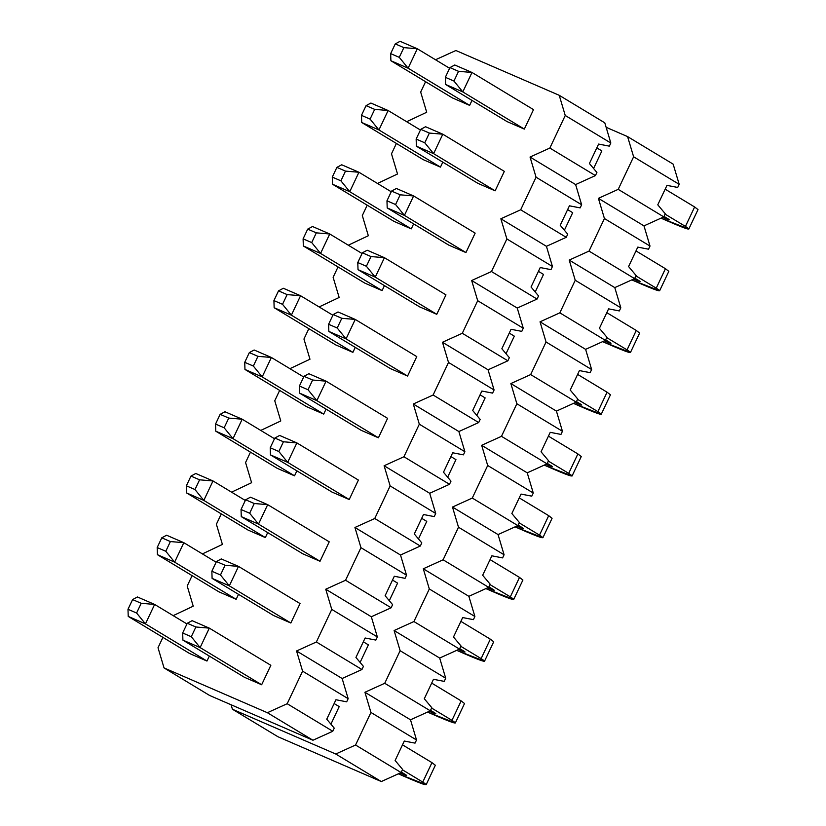 <?xml version="1.0" encoding="UTF-8"?>
<svg xmlns="http://www.w3.org/2000/svg" width="826" height="826" viewBox="0 0 826 826"><rect width="100%" height="100%" fill="white"/><g stroke="black" fill="none" stroke-linecap="round" stroke-linejoin="round"><path stroke-width="1.24" d="M596.909 172.458L595.422 175.587L575.619 184.57L581.638 204.755L580.151 207.894L581.638 204.755L536.064 177.218L530.044 157.043L549.848 148.05L565.242 115.485L559.223 95.3L455.89 50.51L436.076 59.503L455.89 50.51L559.223 95.3L604.797 122.837L610.827 143.012L609.34 146.15L598.602 144.075L609.34 146.15L610.827 143.012L604.797 122.837L559.223 95.3L565.242 115.485L610.827 143.012L565.242 115.485L549.848 148.05L595.422 175.587L596.909 172.458L589.413 163.517L596.909 172.458M567.72 234.192L566.244 237.33L546.43 246.313L552.449 266.499L550.973 269.637L540.235 267.552L531.046 287.004L538.542 295.935L537.055 299.074L517.241 308.057L523.271 328.242L521.784 331.371L523.271 328.242L477.696 300.705L471.667 280.52L491.48 271.537L506.875 238.962L500.855 218.776L520.669 209.794L536.064 177.218L520.669 209.794L500.855 218.776L506.875 238.962L491.48 271.537L537.055 299.074L538.542 295.935L531.046 287.004L540.235 267.552L550.973 269.637L552.449 266.499L506.875 238.962L552.449 266.499L546.43 246.313L500.855 218.776L546.43 246.313L566.244 237.33L520.669 209.794L566.244 237.33L567.72 234.192L560.224 225.261L569.424 205.808L580.151 207.894L569.424 205.808L560.224 225.261L567.72 234.192M509.353 357.679L507.876 360.807L488.063 369.8L494.082 389.986L492.606 393.114L481.868 391.039L472.678 410.481L480.164 419.422L478.688 422.551L458.874 431.544L464.893 451.719L463.417 454.858L464.893 451.719L419.319 424.192L413.299 404.007L433.113 395.014L448.508 362.449L442.488 342.263L462.292 333.281L477.696 300.705L462.292 333.281L442.488 342.263L448.508 362.449L433.113 395.014L478.688 422.551L480.164 419.422L472.678 410.481L481.868 391.039L492.606 393.114L494.082 389.986L448.508 362.449L494.082 389.986L488.063 369.8L442.488 342.263L488.063 369.8L507.876 360.807L462.292 333.281L507.876 360.807L509.353 357.679L501.857 348.737L511.046 329.295L521.784 331.371L511.046 329.295L501.857 348.737L509.353 357.679M450.986 481.155L449.499 484.294L429.696 493.277L435.715 513.462L434.228 516.601L423.501 514.515L414.301 533.968L421.797 542.899L420.32 546.038L400.507 555.02L406.526 575.206L405.05 578.334L406.526 575.206L360.952 547.669L354.932 527.484L374.746 518.501L390.14 485.925L384.111 465.75L403.924 456.757L419.319 424.192L403.924 456.757L384.111 465.75L390.14 485.925L374.746 518.501L420.32 546.038L421.797 542.899L414.301 533.968L423.501 514.515L434.228 516.601L435.715 513.462L390.14 485.925L435.715 513.462L429.696 493.277L384.111 465.75L429.696 493.277L449.499 484.294L403.924 456.757L449.499 484.294L450.986 481.155L443.49 472.224L452.679 452.782L463.417 454.858L452.679 452.782L443.49 472.224L450.986 481.155M392.608 604.642L391.132 607.781L371.318 616.764L377.348 636.949L375.861 640.078L365.123 638.002L355.934 657.444L363.43 666.386L361.943 669.514L342.14 678.507L348.159 698.682L346.672 701.821L335.945 699.746L326.745 719.188L334.241 728.129L332.764 731.258L312.951 740.241L209.618 695.461L312.951 740.241L332.764 731.258L334.241 728.129L326.745 719.188L335.945 699.746L346.672 701.821L348.159 698.682L302.584 671.156L296.565 650.971L316.368 641.988L331.763 609.412L325.743 589.227L345.557 580.244L360.952 547.669L345.557 580.244L325.743 589.227L331.763 609.412L316.368 641.988L361.943 669.514L363.43 666.386L355.934 657.444L365.123 638.002L375.861 640.078L377.348 636.949L331.763 609.412L377.348 636.949L371.318 616.764L325.743 589.227L371.318 616.764L391.132 607.781L345.557 580.244L391.132 607.781L392.608 604.642L385.123 595.711L394.312 576.259L405.05 578.334L394.312 576.259L385.123 595.711L392.608 604.642M452.421 97.922L469.643 105.377L471.987 100.411L469.643 105.377L452.421 97.922L390.894 60.742L390.657 53.618L399.268 57.355L403.862 47.629L395.251 43.902L390.657 53.618L395.251 43.902L400.083 41.3L417.306 48.765L403.862 47.629L399.268 57.355L390.657 53.618L390.894 60.742L408.116 68.207L399.268 57.355L408.116 68.207L417.306 48.765L408.116 68.207L469.643 105.377L408.116 68.207L390.894 60.742L452.421 97.922M425.586 81.702L420.682 92.068L426.701 112.253L406.671 121.711L426.701 112.253L420.682 92.068L425.586 81.702M396.397 143.445L391.493 153.812L397.523 173.997L377.482 183.455L397.523 173.997L391.493 153.812L396.397 143.445M367.209 205.189L362.315 215.555L368.334 235.74L348.304 245.198L368.334 235.74L362.315 215.555L367.209 205.189M338.03 266.932L333.126 277.299L339.156 297.474L319.115 306.942L339.156 297.474L333.126 277.299L338.03 266.932M308.841 328.665L303.947 339.032L309.967 359.217L289.926 368.675L309.967 359.217L303.947 339.032L308.841 328.665M279.653 390.409L274.759 400.775L280.778 420.961L260.748 430.418L280.778 420.961L274.759 400.775L279.653 390.409M250.474 452.152L245.57 462.519L251.6 482.704L231.559 492.162L251.6 482.704L245.57 462.519L250.474 452.152M221.285 513.896L216.391 524.262L222.411 544.437L202.38 553.905L222.411 544.437L216.391 524.262L221.285 513.896M192.107 575.639L187.203 585.995L193.222 606.181L173.192 615.638L193.222 606.181L187.203 585.995L192.107 575.639M162.918 637.373L158.014 647.739L164.044 667.924L267.376 712.714L287.19 703.721L302.584 671.156L287.19 703.721L332.764 731.258L287.19 703.721L267.376 712.714L312.951 740.241L267.376 712.714L164.044 667.924L209.618 695.461L164.044 667.924L158.014 647.739L162.918 637.373M524.324 129.083L507.102 121.618L524.324 129.083L533.513 109.631L524.324 129.083L462.797 91.913L453.949 81.051L458.544 71.325L449.933 67.598L445.338 77.324L453.949 81.051L445.338 77.324L449.933 67.598L454.765 64.996L471.987 72.461L458.544 71.325L453.949 81.051L462.797 91.913L471.987 72.461L462.797 91.913L524.324 129.083M495.135 190.827L477.913 183.362L495.135 190.827L504.325 171.374L495.135 190.827L433.609 153.646L424.76 142.795L429.365 133.069L420.754 129.341L416.149 139.057L424.76 142.795L416.149 139.057L420.754 129.341L425.576 126.739L442.798 134.204L429.365 133.069L424.76 142.795L433.609 153.646L442.798 134.204L433.609 153.646L495.135 190.827M442.808 162.144L440.454 167.12L423.232 159.655L440.454 167.12L442.808 162.144M465.947 252.56L448.725 245.095L465.947 252.56L475.146 233.118L465.947 252.56L404.42 215.39L395.582 204.538L400.176 194.812L391.565 191.074L386.971 200.801L395.582 204.538L386.971 200.801L391.565 191.074L396.397 188.483L413.62 195.948L400.176 194.812L395.582 204.538L404.42 215.39L413.62 195.948L404.42 215.39L465.947 252.56M413.62 223.887L411.265 228.864L394.043 221.399L411.265 228.864L413.62 223.887M436.768 314.303L419.546 306.838L436.768 314.303L445.957 294.861L436.768 314.303L375.241 277.133L366.393 266.271L370.988 256.556L362.377 252.818L357.782 262.544L366.393 266.271L357.782 262.544L362.377 252.818L367.209 250.226L384.431 257.691L370.988 256.556L366.393 266.271L375.241 277.133L384.431 257.691L375.241 277.133L436.768 314.303M384.441 285.631L382.087 290.607L364.865 283.142L382.087 290.607L384.441 285.631M407.579 376.047L390.357 368.582L407.579 376.047L416.769 356.605L407.579 376.047L346.053 338.877L337.214 328.015L341.809 318.299L333.198 314.561L328.603 324.288L337.214 328.015L328.603 324.288L333.198 314.561L338.02 311.96L355.242 319.425L341.809 318.299L337.214 328.015L346.053 338.877L355.242 319.425L346.053 338.877L407.579 376.047M355.252 347.374L352.898 352.351L335.676 344.886L352.898 352.351L355.252 347.374M378.401 437.79L361.168 430.325L378.401 437.79L387.59 418.338L378.401 437.79L316.864 400.62L308.026 389.758L312.62 380.032L304.009 376.305L299.415 386.031L308.026 389.758L299.415 386.031L304.009 376.305L308.841 373.703L326.063 381.168L312.62 380.032L308.026 389.758L316.864 400.62L326.063 381.168L316.864 400.62L378.401 437.79M326.063 409.118L323.72 414.084L306.487 406.619L323.72 414.084L326.063 409.118M349.212 499.524L331.99 492.069L349.212 499.524L358.401 480.082L349.212 499.524L287.685 462.353L278.837 451.502L283.432 441.776L274.821 438.048L270.226 447.764L278.837 451.502L270.226 447.764L274.821 438.048L279.653 435.447L296.875 442.912L283.432 441.776L278.837 451.502L287.685 462.353L296.875 442.912L287.685 462.353L349.212 499.524M296.885 470.851L294.531 475.828L277.309 468.363L294.531 475.828L296.885 470.851M320.023 561.267L302.801 553.802L320.023 561.267L329.223 541.825L320.023 561.267L258.497 524.097L249.659 513.245L254.253 503.519L245.642 499.782L241.047 509.508L249.659 513.245L241.047 509.508L245.642 499.782L250.464 497.19L267.686 504.655L254.253 503.519L249.659 513.245L258.497 524.097L267.686 504.655L258.497 524.097L320.023 561.267M267.696 532.594L265.342 537.571L248.12 530.106L265.342 537.571L267.696 532.594M290.845 623.01L273.623 615.546L290.845 623.01L300.034 603.569L290.845 623.01L229.318 585.84L220.47 574.979L225.064 565.263L216.453 561.525L211.859 571.251L220.47 574.979L211.859 571.251L216.453 561.525L221.285 558.934L238.507 566.399L225.064 565.263L220.47 574.979L229.318 585.84L238.507 566.399L229.318 585.84L290.845 623.01M238.507 594.338L236.164 599.315L218.942 591.85L236.164 599.315L238.507 594.338M261.656 684.754L244.434 677.289L261.656 684.754L270.845 665.302L261.656 684.754L200.129 647.584L191.281 636.722L195.886 626.996L187.275 623.269L182.67 632.995L191.281 636.722L182.67 632.995L187.275 623.269L192.097 620.667L209.319 628.132L195.886 626.996L191.281 636.722L200.129 647.584L209.319 628.132L200.129 647.584L261.656 684.754M209.329 656.081L206.975 661.048L189.753 653.593L206.975 661.048L209.329 656.081M296.565 650.971L342.14 678.507L361.943 669.514L316.368 641.988L296.565 650.971L302.584 671.156L348.159 698.682L342.14 678.507L296.565 650.971M354.932 527.484L400.507 555.02L420.32 546.038L374.746 518.501L354.932 527.484L360.952 547.669L406.526 575.206L400.507 555.02L354.932 527.484M413.299 404.007L458.874 431.544L478.688 422.551L433.113 395.014L413.299 404.007L419.319 424.192L464.893 451.719L458.874 431.544L413.299 404.007M471.667 280.52L517.241 308.057L537.055 299.074L491.48 271.537L471.667 280.52L477.696 300.705L523.271 328.242L517.241 308.057L471.667 280.52M589.413 163.517L598.602 144.075L589.413 163.517M530.044 157.043L575.619 184.57L595.422 175.587L549.848 148.05L530.044 157.043L536.064 177.218L581.638 204.755L575.619 184.57L530.044 157.043M445.575 84.448L445.338 77.324L445.575 84.448L462.797 91.913L445.575 84.448L507.102 121.618L445.575 84.448M688.812 229.029L698.011 209.587L694.625 206.965L685.435 226.417L688.812 229.029L660.996 218.157L673.273 223.474C687.975 229.7 692.033 230.681 685.435 226.417L665.095 214.13L685.435 226.417L694.625 206.965L665.167 189.175L694.625 206.965L693.84 208.627M601.875 150.941L596.806 147.875L601.875 150.941L593.584 168.483L601.875 150.941M533.513 109.631L471.987 72.461L533.513 109.631M454.765 64.996L449.933 67.598L458.544 71.325L471.987 72.461L454.765 64.996M668.213 218.952L664.011 216.412L668.213 218.952C670.413 220.377 669.06 220.046 664.156 217.971L662.751 217.362L664.156 217.971L664.693 216.825L664.156 217.971C669.174 220.098 670.516 220.428 668.213 218.952L669.339 219.819M416.387 146.192L416.149 139.057L416.387 146.192L433.609 153.646L416.387 146.192L477.913 183.362L416.387 146.192M659.633 290.773L668.823 271.32L665.436 268.708L656.247 288.16L659.633 290.773L631.807 279.9L644.084 285.218C658.797 291.444 662.844 292.425 656.247 288.16L635.906 275.874L656.247 288.16L665.436 268.708L635.989 250.918L665.436 268.708L664.651 270.37M572.686 212.674L567.627 209.618L572.686 212.674L564.395 230.227L572.686 212.674M504.325 171.374L442.798 134.204L504.325 171.374M425.576 126.739L420.754 129.341L429.365 133.069L442.798 134.204L425.576 126.739M639.025 280.695L634.833 278.155L639.025 280.695C641.224 282.11 639.871 281.79 634.967 279.715L633.563 279.105L634.967 279.715L635.514 278.569L634.967 279.715C639.985 281.842 641.337 282.172 639.025 280.695L640.15 281.563M387.198 207.925L386.971 200.801L387.198 207.925L404.42 215.39L387.198 207.925L448.725 245.095L387.198 207.925M630.445 352.516L639.634 333.064L636.257 330.452L627.058 349.894L630.445 352.516L602.629 341.644L614.905 346.961C629.608 353.187 633.666 354.168 627.058 349.894L606.728 337.607L627.058 349.894L636.257 330.452L606.8 312.662L636.257 330.452L635.473 332.114M543.508 274.418L538.438 271.362L543.508 274.418L535.207 291.97L543.508 274.418M475.146 233.118L413.62 195.948L475.146 233.118M396.397 188.483L391.565 191.074L400.176 194.812L413.62 195.948L396.397 188.483M609.836 342.429L605.644 339.899L609.836 342.429C612.035 343.853 610.693 343.533 605.788 341.458L604.374 340.849L605.788 341.458L606.325 340.312L605.788 341.458C610.796 343.585 612.149 343.905 609.836 342.429L610.972 343.306M358.019 269.668L357.782 262.544L358.019 269.668L375.241 277.133L358.019 269.668L419.546 306.838L358.019 269.668M601.256 414.249L610.455 394.807L607.069 392.195L597.879 411.637L601.256 414.249L573.44 403.377L585.717 408.705C600.43 414.931 604.477 415.912 597.879 411.637L577.539 399.35L597.879 411.637L607.069 392.195L577.622 374.395L607.069 392.195L606.284 393.847M514.319 336.161L509.25 333.095L514.319 336.161L506.028 353.714L514.319 336.161M445.957 294.861L384.431 257.691L445.957 294.861M367.209 250.226L362.377 252.818L370.988 256.556L384.431 257.691L367.209 250.226M580.657 404.172L576.455 401.642L580.657 404.172C582.857 405.597 581.504 405.267 576.6 403.191L575.195 402.582L576.6 403.191L577.137 402.055L576.6 403.191C581.618 405.329 582.97 405.649 580.657 404.172L581.783 405.05M328.831 331.412L328.603 324.288L328.831 331.412L346.053 338.877L328.831 331.412L390.357 368.582L328.831 331.412M572.077 475.993L581.267 456.551L577.88 453.928L568.691 473.381L572.077 475.993L544.251 465.121L556.528 470.438C571.241 476.674 575.299 477.645 568.691 473.381L548.35 461.094L568.691 473.381L577.88 453.928L548.433 436.138L577.88 453.928L577.095 455.591M485.141 397.905L480.071 394.838L485.141 397.905L476.839 415.447L485.141 397.905M416.769 356.605L355.242 319.425L416.769 356.605M338.02 311.96L333.198 314.561L341.809 318.299L355.242 319.425L338.02 311.96M551.469 465.916L547.277 463.376L551.469 465.916C553.668 467.34 552.315 467.01 547.411 464.935L546.007 464.326L547.411 464.935L547.958 463.789L547.411 464.935C552.429 467.062 553.781 467.392 551.469 465.916L552.594 466.783M299.642 393.155L299.415 386.031L299.642 393.155L316.864 400.62L299.642 393.155L361.168 430.325L299.642 393.155M542.888 537.736L552.078 518.284L548.701 515.672L539.502 535.124L542.888 537.736L515.073 526.864L527.349 532.181C542.052 538.407 546.11 539.388 539.502 535.124L519.172 522.837L539.502 535.124L548.701 515.672L519.244 497.882L548.701 515.672L547.917 517.334M455.952 459.638L450.882 456.582L455.952 459.638L447.651 477.191L455.952 459.638M387.59 418.338L326.063 381.168L387.59 418.338M308.841 373.703L304.009 376.305L312.62 380.032L326.063 381.168L308.841 373.703M522.28 527.659L518.088 525.119L522.28 527.659C524.489 529.084 523.137 528.754 518.232 526.678L516.828 526.069L518.232 526.678L518.769 525.532L518.232 526.678C523.24 528.805 524.593 529.136 522.28 527.659L523.416 528.526M270.463 454.889L270.226 447.764L270.463 454.889L287.685 462.353L270.463 454.889L331.99 492.069L270.463 454.889M513.71 599.48L522.899 580.028L519.513 577.415L510.323 596.857L513.71 599.48L485.884 588.608L498.161 593.925C512.874 600.151 516.921 601.132 510.323 596.857L489.983 584.581L510.323 596.857L519.513 577.415L490.066 559.625L519.513 577.415L518.728 579.078M426.763 521.382L421.694 518.325L426.763 521.382L418.472 538.934L426.763 521.382M358.401 480.082L296.875 442.912L358.401 480.082M279.653 435.447L274.821 438.048L283.432 441.776L296.875 442.912L279.653 435.447M493.101 589.392L488.899 586.863L493.101 589.392C495.301 590.817 493.948 590.497 489.044 588.422L487.639 587.813L489.044 588.422L489.591 587.276L489.044 588.422C494.062 590.549 495.414 590.879 493.101 589.392L494.227 590.27M241.275 516.632L241.047 509.508L241.275 516.632L258.497 524.097L241.275 516.632L302.801 553.802L241.275 516.632M484.521 661.213L493.711 641.771L490.324 639.159L481.135 658.601L484.521 661.213L456.695 650.341L468.972 655.668C483.685 661.894 487.743 662.875 481.135 658.601L460.805 646.314L481.135 658.601L490.324 639.159L460.877 621.369L490.324 639.159L489.539 640.821M397.585 583.125L392.515 580.058L397.585 583.125L389.283 600.678L397.585 583.125M329.223 541.825L267.686 504.655L329.223 541.825M250.464 497.19L245.642 499.782L254.253 503.519L267.686 504.655L250.464 497.19M463.913 651.136L459.721 648.606L463.913 651.136C466.112 652.561 464.759 652.241 459.865 650.155L458.451 649.546L459.865 650.155L460.402 649.019L459.865 650.155C464.873 652.292 466.225 652.612 463.913 651.136L465.038 652.013M212.096 578.376L211.859 571.251L212.096 578.376L229.318 585.84L212.096 578.376L273.623 615.546L212.096 578.376M455.332 722.957L464.532 703.515L461.145 700.902L451.956 720.344L455.332 722.957L427.517 712.084L439.793 717.412C454.496 723.638 458.554 724.608 451.956 720.344L431.616 708.058L451.956 720.344L461.145 700.902L431.688 683.102L461.145 700.902L460.361 702.554M368.396 644.869L363.326 641.802L368.396 644.869L360.105 662.421L368.396 644.869M300.034 603.569L238.507 566.399L300.034 603.569M221.285 558.934L216.453 561.525L225.064 565.263L238.507 566.399L221.285 558.934M434.734 712.879L430.532 710.35L434.734 712.879C436.933 714.304 435.581 713.974 430.676 711.898L429.272 711.289L430.676 711.898L431.213 710.752L430.676 711.898C435.694 714.036 437.037 714.356 434.734 712.879L435.86 713.747M182.907 640.119L182.67 632.995L182.907 640.119L200.129 647.584L182.907 640.119L244.434 677.289L182.907 640.119M426.154 784.7L435.343 765.258L431.957 762.635L422.767 782.088L426.154 784.7L398.328 773.828L410.605 779.145C425.318 785.371 429.365 786.352 422.767 782.088L402.427 769.801L422.767 782.088L431.957 762.635L402.51 744.845L431.957 762.635L431.172 764.298M339.207 706.612L334.148 703.545L339.207 706.612L330.916 724.154L339.207 706.612M270.845 665.302L209.319 628.132L270.845 665.302M192.097 620.667L187.275 623.269L195.886 626.996L209.319 628.132L192.097 620.667M405.545 774.623L401.353 772.083L405.545 774.623C407.745 776.048 406.392 775.717 401.488 773.642L400.083 773.033L401.488 773.642L402.035 772.496L401.488 773.642C406.506 775.769 407.858 776.099 405.545 774.623L406.671 775.49M449.612 68.279L417.306 48.765L449.612 68.279M400.083 41.3L395.251 43.902L403.862 47.629L417.306 48.765L400.083 41.3M361.468 115.361L370.079 119.099L374.684 109.373L366.073 105.635L361.468 115.361L366.073 105.635L370.895 103.043L388.117 110.508L374.684 109.373L370.079 119.099L361.468 115.361L361.705 122.485L361.468 115.361M361.705 122.485L378.928 129.95L370.079 119.099L378.928 129.95L388.117 110.508L378.928 129.95L440.454 167.12L378.928 129.95L361.705 122.485L423.232 159.655L361.705 122.485M420.424 130.023L388.117 110.508L420.424 130.023M370.895 103.043L366.073 105.635L374.684 109.373L388.117 110.508L370.895 103.043M332.289 177.105L340.901 180.832L345.495 171.116L336.884 167.379L332.289 177.105L336.884 167.379L341.716 164.787L358.938 172.252L345.495 171.116L340.901 180.832L332.289 177.105L332.517 184.229L332.289 177.105M332.517 184.229L349.739 191.694L340.901 180.832L349.739 191.694L358.938 172.252L349.739 191.694L411.265 228.864L349.739 191.694L332.517 184.229L394.043 221.399L332.517 184.229M391.245 191.766L358.938 172.252L391.245 191.766M341.716 164.787L336.884 167.379L345.495 171.116L358.938 172.252L341.716 164.787M303.101 238.848L311.712 242.576L316.306 232.849L307.695 229.122L303.101 238.848L307.695 229.122L312.527 226.52L329.75 233.985L316.306 232.849L311.712 242.576L303.101 238.848L303.338 245.972L303.101 238.848M303.338 245.972L320.56 253.437L311.712 242.576L320.56 253.437L329.75 233.985L320.56 253.437L382.087 290.607L320.56 253.437L303.338 245.972L364.865 283.142L303.338 245.972M362.056 253.51L329.75 233.985L362.056 253.51M312.527 226.52L307.695 229.122L316.306 232.849L329.75 233.985L312.527 226.52M273.922 300.581L282.533 304.319L287.128 294.593L278.517 290.866L273.922 300.581L278.517 290.866L283.339 288.264L300.561 295.729L287.128 294.593L282.533 304.319L273.922 300.581L274.149 307.716L273.922 300.581M274.149 307.716L291.371 315.171L282.533 304.319L291.371 315.171L300.561 295.729L291.371 315.171L352.898 352.351L291.371 315.171L274.149 307.716L335.676 344.886L274.149 307.716M332.868 315.243L300.561 295.729L332.868 315.243M283.339 288.264L278.517 290.866L287.128 294.593L300.561 295.729L283.339 288.264M244.733 362.325L253.345 366.063L257.939 356.336L249.328 352.599L244.733 362.325L249.328 352.599L254.16 350.007L271.382 357.472L257.939 356.336L253.345 366.063L244.733 362.325L244.961 369.449L244.733 362.325M244.961 369.449L262.183 376.914L253.345 366.063L262.183 376.914L271.382 357.472L262.183 376.914L323.72 414.084L262.183 376.914L244.961 369.449L306.487 406.619L244.961 369.449M303.689 376.986L271.382 357.472L303.689 376.986M254.16 350.007L249.328 352.599L257.939 356.336L271.382 357.472L254.16 350.007M215.545 424.068L224.156 427.796L228.75 418.08L220.139 414.342L215.545 424.068L220.139 414.342L224.971 411.751L242.194 419.216L228.75 418.08L224.156 427.796L215.545 424.068L215.782 431.193L215.545 424.068M215.782 431.193L233.004 438.658L224.156 427.796L233.004 438.658L242.194 419.216L233.004 438.658L294.531 475.828L233.004 438.658L215.782 431.193L277.309 468.363L215.782 431.193M274.5 438.73L242.194 419.216L274.5 438.73M224.971 411.751L220.139 414.342L228.75 418.08L242.194 419.216L224.971 411.751M186.366 485.812L194.977 489.539L199.572 479.813L190.961 476.086L186.366 485.812L190.961 476.086L195.783 473.484L213.005 480.949L199.572 479.813L194.977 489.539L186.366 485.812L186.593 492.936L186.366 485.812M186.593 492.936L203.816 500.401L194.977 489.539L203.816 500.401L213.005 480.949L203.816 500.401L265.342 537.571L203.816 500.401L186.593 492.936L248.12 530.106L186.593 492.936M245.312 500.473L213.005 480.949L245.312 500.473M195.783 473.484L190.961 476.086L199.572 479.813L213.005 480.949L195.783 473.484M157.177 547.555L165.789 551.283L170.383 541.557L161.772 537.829L157.177 547.555L161.772 537.829L166.604 535.227L183.826 542.692L170.383 541.557L165.789 551.283L157.177 547.555L157.415 554.68L157.177 547.555M157.415 554.68L174.637 562.145L165.789 551.283L174.637 562.145L183.826 542.692L174.637 562.145L236.164 599.315L174.637 562.145L157.415 554.68L218.942 591.85L157.415 554.68M216.133 562.207L183.826 542.692L216.133 562.207M166.604 535.227L161.772 537.829L170.383 541.557L183.826 542.692L166.604 535.227M127.989 609.289L136.6 613.026L141.205 603.3L132.594 599.573L127.989 609.289L132.594 599.573L137.415 596.971L154.638 604.436L141.205 603.3L136.6 613.026L127.989 609.289L128.226 616.413L127.989 609.289M128.226 616.413L145.448 623.878L136.6 613.026L145.448 623.878L154.638 604.436L145.448 623.878L206.975 661.048L145.448 623.878L128.226 616.413L189.753 653.593L128.226 616.413M186.944 623.95L154.638 604.436L186.944 623.95M137.415 596.971L132.594 599.573L141.205 603.3L154.638 604.436L137.415 596.971M665.271 213.758L663.794 216.887L643.981 225.88L650 246.055L648.524 249.194L650 246.055L604.425 218.529L598.406 198.343L618.209 189.35L633.614 156.785L627.584 136.6L606.129 127.297L627.584 136.6L673.159 164.137L679.189 184.322L677.702 187.45L666.974 185.375L677.702 187.45L679.189 184.322L673.159 164.137L627.584 136.6L633.614 156.785L679.189 184.322L633.614 156.785L618.209 189.35L663.794 216.887L665.271 213.758L657.775 204.817L665.271 213.758M636.082 275.492L634.605 278.63L614.792 287.613L620.822 307.799L619.335 310.937L608.597 308.852L599.408 328.304L606.903 337.235L605.417 340.374L585.613 349.357L591.633 369.542L590.146 372.671L591.633 369.542L546.058 342.005L540.028 321.82L559.842 312.837L575.237 280.262L569.217 260.087L589.031 251.094L604.425 218.529L589.031 251.094L569.217 260.087L575.237 280.262L559.842 312.837L605.417 340.374L606.903 337.235L599.408 328.304L608.597 308.852L619.335 310.937L620.822 307.799L575.237 280.262L620.822 307.799L614.792 287.613L569.217 260.087L614.792 287.613L634.605 278.63L589.031 251.094L634.605 278.63L636.082 275.492L628.596 266.561L637.786 247.119L648.524 249.194L637.786 247.119L628.596 266.561L636.082 275.492M577.715 398.979L576.238 402.117L556.425 411.1L562.444 431.286L560.968 434.414L550.23 432.339L541.04 451.781L548.536 460.722L547.049 463.851L527.236 472.844L533.266 493.019L531.779 496.158L533.266 493.019L487.691 465.492L481.661 445.307L501.475 436.324L516.87 403.749L510.85 383.563L530.664 374.581L546.058 342.005L530.664 374.581L510.85 383.563L516.87 403.749L501.475 436.324L547.049 463.851L548.536 460.722L541.04 451.781L550.23 432.339L560.968 434.414L562.444 431.286L516.87 403.749L562.444 431.286L556.425 411.1L510.85 383.563L556.425 411.1L576.238 402.117L530.664 374.581L576.238 402.117L577.715 398.979L570.219 390.048L579.418 370.595L590.146 372.671L579.418 370.595L570.219 390.048L577.715 398.979M519.347 522.466L517.861 525.594L498.057 534.577L504.077 554.762L502.6 557.901L491.862 555.815L482.663 575.268L490.159 584.199L488.682 587.338L468.869 596.32L474.888 616.506L473.412 619.645L474.888 616.506L429.313 588.969L423.294 568.784L443.108 559.801L458.502 527.225L452.483 507.05L472.286 498.057L487.691 465.492L472.286 498.057L452.483 507.05L458.502 527.225L443.108 559.801L488.682 587.338L490.159 584.199L482.663 575.268L491.862 555.815L502.6 557.901L504.077 554.762L458.502 527.225L504.077 554.762L498.057 534.577L452.483 507.05L498.057 534.577L517.861 525.594L472.286 498.057L517.861 525.594L519.347 522.466L511.852 513.524L521.041 494.082L531.779 496.158L521.041 494.082L511.852 513.524L519.347 522.466M460.98 645.942L459.493 649.081L439.68 658.064L445.71 678.249L444.223 681.378L433.485 679.302L424.296 698.744L431.791 707.686L430.315 710.814L410.501 719.807L416.521 739.993L415.044 743.121L404.306 741.046L395.117 760.488L402.603 769.429L401.126 772.558L381.313 781.551L277.98 736.761L381.313 781.551L401.126 772.558L402.603 769.429L395.117 760.488L404.306 741.046L415.044 743.121L416.521 739.993L370.946 712.456L364.927 692.271L384.73 683.288L400.135 650.712L394.105 630.527L413.919 621.544L429.313 588.969L413.919 621.544L394.105 630.527L400.135 650.712L384.73 683.288L430.315 710.814L431.791 707.686L424.296 698.744L433.485 679.302L444.223 681.378L445.71 678.249L400.135 650.712L445.71 678.249L439.68 658.064L394.105 630.527L439.68 658.064L459.493 649.081L413.919 621.544L459.493 649.081L460.98 645.942L453.484 637.011L462.674 617.559L473.412 619.645L462.674 617.559L453.484 637.011L460.98 645.942M231.073 704.754L232.405 709.224L335.738 754.014L355.552 745.021L370.946 712.456L355.552 745.021L401.126 772.558L355.552 745.021L335.738 754.014L381.313 781.551L335.738 754.014L232.405 709.224L277.98 736.761L232.405 709.224L231.073 704.754M364.927 692.271L410.501 719.807L430.315 710.814L384.73 683.288L364.927 692.271L370.946 712.456L416.521 739.993L410.501 719.807L364.927 692.271M423.294 568.784L468.869 596.32L488.682 587.338L443.108 559.801L423.294 568.784L429.313 588.969L474.888 616.506L468.869 596.32L423.294 568.784M481.661 445.307L527.236 472.844L547.049 463.851L501.475 436.324L481.661 445.307L487.691 465.492L533.266 493.019L527.236 472.844L481.661 445.307M540.028 321.82L585.613 349.357L605.417 340.374L559.842 312.837L540.028 321.82L546.058 342.005L591.633 369.542L585.613 349.357L540.028 321.82M657.775 204.817L666.974 185.375L657.775 204.817M598.406 198.343L643.981 225.88L663.794 216.887L618.209 189.35L598.406 198.343L604.425 218.529L650 246.055L643.981 225.88L598.406 198.343"/></g></svg>
